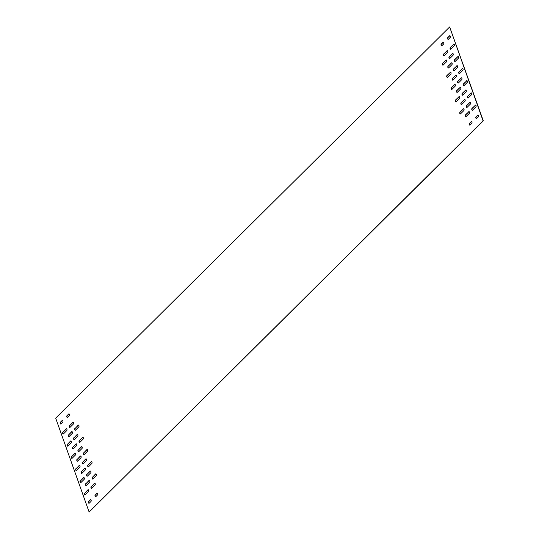 <?xml version="1.0" encoding="UTF-8"?>
<svg xmlns="http://www.w3.org/2000/svg" width="539" height="539" viewBox="0 0 539 539"><rect width="100%" height="100%" fill="white"/><g stroke="black" fill="none" stroke-linecap="round" stroke-linejoin="round"><path stroke-width="0.81" d="M55.692 418.163L449.647 26.97L483.079 120.857L89.124 512.05L55.692 418.163M469.819 102.336A0.97 0.546 85.5 0 1 470.048 102.221A0.97 0.546 85.5 0 1 470.635 102.936A0.97 0.546 85.5 0 1 470.426 104.04L467.145 107.301A0.97 0.546 85.5 0 1 466.915 107.416A0.97 0.546 85.5 0 1 466.323 106.702A0.97 0.546 85.5 0 1 466.538 105.597L470.048 102.316A0.97 0.546 85.5 0 1 470.163 102.235M465.474 90.141A0.97 0.546 85.5 0 1 465.703 90.026A0.97 0.546 85.5 0 1 466.296 90.741A0.97 0.546 85.5 0 1 466.087 91.846L462.799 95.107A0.97 0.546 85.5 0 1 462.57 95.221A0.97 0.546 85.5 0 1 461.984 94.514A0.97 0.546 85.5 0 1 462.192 93.402L465.703 90.121A0.97 0.546 85.5 0 1 465.824 90.04M461.135 77.946A0.97 0.546 85.5 0 1 461.364 77.832A0.97 0.546 85.5 0 1 461.957 78.546A0.97 0.546 85.5 0 1 461.741 79.657L458.46 82.918A0.97 0.546 85.5 0 1 458.231 83.026A0.97 0.546 85.5 0 1 457.638 82.319A0.97 0.546 85.5 0 1 457.854 81.207L461.364 77.933A0.97 0.546 85.5 0 1 461.478 77.845M456.796 65.758A0.97 0.546 85.5 0 1 457.025 65.643A0.97 0.546 85.5 0 1 457.611 66.351A0.97 0.546 85.5 0 1 457.402 67.463L454.121 70.724A0.97 0.546 85.5 0 1 453.892 70.838A0.97 0.546 85.5 0 1 453.299 70.124A0.97 0.546 85.5 0 1 453.508 69.012L457.018 65.738A0.97 0.546 85.5 0 1 457.139 65.657M452.45 53.563A0.97 0.546 85.5 0 1 452.679 53.449A0.97 0.546 85.5 0 1 453.272 54.156A0.97 0.546 85.5 0 1 453.056 55.268L449.775 58.529A0.97 0.546 85.5 0 1 449.546 58.643A0.97 0.546 85.5 0 1 448.953 57.929A0.97 0.546 85.5 0 1 449.169 56.824L452.679 53.543A0.97 0.546 85.5 0 1 452.794 53.462M463.25 108.858A0.97 0.546 85.5 0 1 463.479 108.743A0.97 0.546 85.5 0 1 464.072 109.451A0.97 0.546 85.5 0 1 463.863 110.562L460.575 113.823A0.97 0.546 85.5 0 1 460.346 113.938A0.97 0.546 85.5 0 1 459.76 113.224A0.97 0.546 85.5 0 1 459.969 112.112L463.479 108.838A0.97 0.546 85.5 0 1 463.594 108.757M458.911 96.663A0.97 0.546 85.5 0 1 459.14 96.548A0.97 0.546 85.5 0 1 459.733 97.256A0.97 0.546 85.5 0 1 459.518 98.367L456.237 101.628A0.97 0.546 85.5 0 1 456.007 101.743A0.97 0.546 85.5 0 1 455.415 101.029A0.97 0.546 85.5 0 1 455.63 99.924L459.14 96.643A0.97 0.546 85.5 0 1 459.255 96.562M454.566 84.468A0.97 0.546 85.5 0 1 454.795 84.353A0.97 0.546 85.5 0 1 455.388 85.068A0.97 0.546 85.5 0 1 455.179 86.173L451.891 89.434A0.97 0.546 85.5 0 1 451.669 89.548A0.97 0.546 85.5 0 1 451.076 88.841A0.97 0.546 85.5 0 1 451.284 87.729L454.795 84.448A0.97 0.546 85.5 0 1 454.916 84.367M450.227 72.273A0.97 0.546 85.5 0 1 450.456 72.159A0.97 0.546 85.5 0 1 451.049 72.873A0.97 0.546 85.5 0 1 450.833 73.984L447.552 77.239A0.97 0.546 85.5 0 1 447.323 77.353A0.97 0.546 85.5 0 1 446.73 76.646A0.97 0.546 85.5 0 1 446.946 75.534L450.456 72.26A0.97 0.546 85.5 0 1 450.57 72.172M445.888 60.078A0.97 0.546 85.5 0 1 446.117 59.97A0.97 0.546 85.5 0 1 446.703 60.678A0.97 0.546 85.5 0 1 446.494 61.79L443.213 65.051A0.97 0.546 85.5 0 1 442.984 65.165A0.97 0.546 85.5 0 1 442.391 64.451A0.97 0.546 85.5 0 1 442.6 63.339L446.11 60.065A0.97 0.546 85.5 0 1 446.231 59.977M475.27 105.172A0.97 0.546 85.5 0 1 475.499 105.058A0.97 0.546 85.5 0 1 476.092 105.772A0.97 0.546 85.5 0 1 475.883 106.877L472.595 110.138A0.97 0.546 85.5 0 1 472.366 110.252A0.97 0.546 85.5 0 1 471.78 109.538A0.97 0.546 85.5 0 1 471.989 108.433L475.499 105.152A0.97 0.546 85.5 0 1 475.614 105.071M470.931 92.977A0.97 0.546 85.5 0 1 471.16 92.863A0.97 0.546 85.5 0 1 471.753 93.577A0.97 0.546 85.5 0 1 471.537 94.682L468.256 97.943A0.97 0.546 85.5 0 1 468.027 98.058A0.97 0.546 85.5 0 1 467.434 97.35A0.97 0.546 85.5 0 1 467.65 96.238L471.16 92.957A0.97 0.546 85.5 0 1 471.275 92.876M466.585 80.783A0.97 0.546 85.5 0 1 466.814 80.668A0.97 0.546 85.5 0 1 467.407 81.382A0.97 0.546 85.5 0 1 467.198 82.494L463.911 85.755A0.97 0.546 85.5 0 1 463.688 85.863A0.97 0.546 85.5 0 1 463.095 85.155A0.97 0.546 85.5 0 1 463.304 84.044L466.814 80.769A0.97 0.546 85.5 0 1 466.936 80.682M462.246 68.594A0.97 0.546 85.5 0 1 462.475 68.48A0.97 0.546 85.5 0 1 463.068 69.187A0.97 0.546 85.5 0 1 462.853 70.299L459.572 73.56A0.97 0.546 85.5 0 1 459.343 73.675A0.97 0.546 85.5 0 1 458.75 72.96A0.97 0.546 85.5 0 1 458.965 71.849L462.475 68.574A0.97 0.546 85.5 0 1 462.59 68.493M457.907 56.4A0.97 0.546 85.5 0 1 458.137 56.285A0.97 0.546 85.5 0 1 458.723 56.999A0.97 0.546 85.5 0 1 458.514 58.104L455.233 61.365A0.97 0.546 85.5 0 1 455.004 61.48A0.97 0.546 85.5 0 1 454.411 60.766A0.97 0.546 85.5 0 1 454.62 59.661L458.13 56.379A0.97 0.546 85.5 0 1 458.251 56.299M453.562 44.205A0.97 0.546 85.5 0 1 453.791 44.09A0.97 0.546 85.5 0 1 454.384 44.804A0.97 0.546 85.5 0 1 454.168 45.909L450.887 49.17A0.97 0.546 85.5 0 1 450.658 49.285A0.97 0.546 85.5 0 1 450.072 48.577A0.97 0.546 85.5 0 1 450.281 47.466L453.791 44.185A0.97 0.546 85.5 0 1 453.905 44.104M468.708 111.694A0.97 0.546 85.5 0 1 468.937 111.58A0.97 0.546 85.5 0 1 469.523 112.287A0.97 0.546 85.5 0 1 469.314 113.399L466.033 116.66A0.97 0.546 85.5 0 1 465.804 116.774A0.97 0.546 85.5 0 1 465.211 116.06A0.97 0.546 85.5 0 1 465.426 114.948L468.937 111.674A0.97 0.546 85.5 0 1 469.051 111.593M464.362 99.499A0.97 0.546 85.5 0 1 464.591 99.385A0.97 0.546 85.5 0 1 465.184 100.092A0.97 0.546 85.5 0 1 464.975 101.204L461.687 104.465A0.97 0.546 85.5 0 1 461.458 104.579A0.97 0.546 85.5 0 1 460.872 103.865A0.97 0.546 85.5 0 1 461.081 102.76L464.591 99.479A0.97 0.546 85.5 0 1 464.706 99.398M460.023 87.305A0.97 0.546 85.5 0 1 460.252 87.19A0.97 0.546 85.5 0 1 460.845 87.904A0.97 0.546 85.5 0 1 460.629 89.009L457.348 92.27A0.97 0.546 85.5 0 1 457.119 92.385A0.97 0.546 85.5 0 1 456.526 91.677A0.97 0.546 85.5 0 1 456.742 90.565L460.252 87.284A0.97 0.546 85.5 0 1 460.367 87.203M455.684 75.11A0.97 0.546 85.5 0 1 455.906 74.995A0.97 0.546 85.5 0 1 456.499 75.709A0.97 0.546 85.5 0 1 456.29 76.821L453.003 80.075A0.97 0.546 85.5 0 1 452.78 80.19A0.97 0.546 85.5 0 1 452.187 79.482A0.97 0.546 85.5 0 1 452.396 78.371L455.906 75.096A0.97 0.546 85.5 0 1 456.028 75.009M451.338 62.922A0.97 0.546 85.5 0 1 451.567 62.807A0.97 0.546 85.5 0 1 452.16 63.514A0.97 0.546 85.5 0 1 451.945 64.626L448.664 67.887A0.97 0.546 85.5 0 1 448.435 68.002A0.97 0.546 85.5 0 1 447.842 67.287A0.97 0.546 85.5 0 1 448.057 66.176L451.567 62.901A0.97 0.546 85.5 0 1 451.682 62.82M446.999 50.727A0.97 0.546 85.5 0 1 447.229 50.612A0.97 0.546 85.5 0 1 447.815 51.32A0.97 0.546 85.5 0 1 447.606 52.431L444.325 55.692A0.97 0.546 85.5 0 1 444.096 55.807A0.97 0.546 85.5 0 1 443.503 55.093A0.97 0.546 85.5 0 1 443.712 53.988L447.229 50.706A0.97 0.546 85.5 0 1 447.343 50.626M477.743 115.097A0.97 0.546 85.5 0 1 477.972 114.982A0.97 0.546 85.5 0 1 478.558 115.696A0.97 0.546 85.5 0 1 478.349 116.808L476.644 118.499A0.97 0.546 85.5 0 1 476.415 118.614A0.97 0.546 85.5 0 1 475.822 117.906A0.97 0.546 85.5 0 1 476.031 116.795L477.972 115.083A0.97 0.546 85.5 0 1 478.086 114.996M471.174 121.619A0.97 0.546 85.5 0 1 471.403 121.504A0.97 0.546 85.5 0 1 471.996 122.218A0.97 0.546 85.5 0 1 471.78 123.323L470.075 125.021A0.97 0.546 85.5 0 1 469.846 125.136A0.97 0.546 85.5 0 1 469.253 124.421A0.97 0.546 85.5 0 1 469.469 123.316L471.403 121.598A0.97 0.546 85.5 0 1 471.517 121.518M450.126 37.548A0.97 0.546 -94.5 0 0 450.341 36.443A0.97 0.546 -94.5 0 0 449.748 35.729A0.97 0.546 -94.5 0 0 449.519 35.843L447.815 37.535A0.97 0.546 -94.5 0 0 447.599 38.646A0.97 0.546 -94.5 0 0 448.192 39.36A0.97 0.546 -94.5 0 0 448.421 39.246L450.126 37.548M443.563 44.07A0.97 0.546 -94.5 0 0 443.772 42.958A0.97 0.546 -94.5 0 0 443.179 42.251A0.97 0.546 -94.5 0 0 442.95 42.365L441.246 44.057A0.97 0.546 -94.5 0 0 441.037 45.168A0.97 0.546 -94.5 0 0 441.623 45.876A0.97 0.546 -94.5 0 0 441.852 45.768L443.563 44.07M85.714 483.746A0.97 0.546 -94.5 0 0 85.499 484.857A0.97 0.546 -94.5 0 0 86.092 485.572A0.97 0.546 -94.5 0 0 86.321 485.457L89.602 482.196A0.97 0.546 -94.5 0 0 89.818 481.084A0.97 0.546 -94.5 0 0 89.225 480.377A0.97 0.546 -94.5 0 0 88.996 480.492L85.944 483.732A0.97 0.546 -94.5 0 0 85.714 484.743A0.97 0.546 -94.5 0 0 86.206 485.538M81.369 471.558A0.97 0.546 -94.5 0 0 81.16 472.663A0.97 0.546 -94.5 0 0 81.753 473.377A0.97 0.546 -94.5 0 0 81.982 473.262L85.263 470.001A0.97 0.546 -94.5 0 0 85.472 468.896A0.97 0.546 -94.5 0 0 84.886 468.182A0.97 0.546 -94.5 0 0 84.657 468.297L81.598 471.537A0.97 0.546 -94.5 0 0 81.369 472.548A0.97 0.546 -94.5 0 0 81.861 473.343M77.03 459.363A0.97 0.546 -94.5 0 0 76.821 460.474A0.97 0.546 -94.5 0 0 77.407 461.182A0.97 0.546 -94.5 0 0 77.636 461.067L80.917 457.806A0.97 0.546 -94.5 0 0 81.133 456.701A0.97 0.546 -94.5 0 0 80.54 455.987A0.97 0.546 -94.5 0 0 80.311 456.102L77.259 459.343A0.97 0.546 -94.5 0 0 77.03 460.353A0.97 0.546 -94.5 0 0 77.522 461.155M72.684 447.168A0.97 0.546 -94.5 0 0 72.475 448.28A0.97 0.546 -94.5 0 0 73.068 448.987A0.97 0.546 -94.5 0 0 73.297 448.879L76.578 445.618A0.97 0.546 -94.5 0 0 76.787 444.507A0.97 0.546 -94.5 0 0 76.201 443.799A0.97 0.546 -94.5 0 0 75.972 443.907L72.913 447.154A0.97 0.546 -94.5 0 0 72.684 448.158A0.97 0.546 -94.5 0 0 73.176 448.96M68.345 434.973A0.97 0.546 -94.5 0 0 68.136 436.085A0.97 0.546 -94.5 0 0 68.722 436.799A0.97 0.546 -94.5 0 0 68.952 436.684L72.239 433.423A0.97 0.546 -94.5 0 0 72.448 432.312A0.97 0.546 -94.5 0 0 71.855 431.604A0.97 0.546 -94.5 0 0 71.626 431.719L68.574 434.96A0.97 0.546 -94.5 0 0 68.345 435.97A0.97 0.546 -94.5 0 0 68.837 436.765M92.277 477.231A0.97 0.546 -94.5 0 0 92.068 478.336A0.97 0.546 -94.5 0 0 92.661 479.05A0.97 0.546 -94.5 0 0 92.89 478.935L96.171 475.674A0.97 0.546 -94.5 0 0 96.38 474.569A0.97 0.546 -94.5 0 0 95.787 473.855A0.97 0.546 -94.5 0 0 95.565 473.97L92.506 477.21A0.97 0.546 -94.5 0 0 92.277 478.221A0.97 0.546 -94.5 0 0 92.769 479.023M87.938 465.036A0.97 0.546 -94.5 0 0 87.722 466.147A0.97 0.546 -94.5 0 0 88.315 466.855A0.97 0.546 -94.5 0 0 88.544 466.74L91.825 463.486A0.97 0.546 -94.5 0 0 92.041 462.374A0.97 0.546 -94.5 0 0 91.448 461.66A0.97 0.546 -94.5 0 0 91.219 461.775L88.167 465.016A0.97 0.546 -94.5 0 0 87.938 466.026A0.97 0.546 -94.5 0 0 88.43 466.828M83.592 452.841A0.97 0.546 -94.5 0 0 83.383 453.953A0.97 0.546 -94.5 0 0 83.976 454.66A0.97 0.546 -94.5 0 0 84.205 454.552L87.486 451.291A0.97 0.546 -94.5 0 0 87.695 450.18A0.97 0.546 -94.5 0 0 87.109 449.472A0.97 0.546 -94.5 0 0 86.88 449.58L83.821 452.827A0.97 0.546 -94.5 0 0 83.592 453.838A0.97 0.546 -94.5 0 0 84.084 454.633M79.253 440.653A0.97 0.546 -94.5 0 0 79.044 441.758A0.97 0.546 -94.5 0 0 79.631 442.472A0.97 0.546 -94.5 0 0 79.86 442.357L83.147 439.096A0.97 0.546 -94.5 0 0 83.356 437.985A0.97 0.546 -94.5 0 0 82.763 437.277A0.97 0.546 -94.5 0 0 82.534 437.392L79.482 440.632A0.97 0.546 -94.5 0 0 79.253 441.643A0.97 0.546 -94.5 0 0 79.745 442.438M74.914 428.458A0.97 0.546 -94.5 0 0 74.699 429.563A0.97 0.546 -94.5 0 0 75.292 430.277A0.97 0.546 -94.5 0 0 75.521 430.162L78.802 426.901A0.97 0.546 -94.5 0 0 79.011 425.797A0.97 0.546 -94.5 0 0 78.424 425.082A0.97 0.546 -94.5 0 0 78.195 425.197L75.137 428.438A0.97 0.546 -94.5 0 0 74.908 429.448A0.97 0.546 -94.5 0 0 75.406 430.243M84.603 493.104A0.97 0.546 -94.5 0 0 84.387 494.216A0.97 0.546 -94.5 0 0 84.98 494.923A0.97 0.546 -94.5 0 0 85.209 494.815L88.49 491.555A0.97 0.546 -94.5 0 0 88.706 490.443A0.97 0.546 -94.5 0 0 88.113 489.735A0.97 0.546 -94.5 0 0 87.884 489.843L84.832 493.091A0.97 0.546 -94.5 0 0 84.603 494.095A0.97 0.546 -94.5 0 0 85.095 494.896M80.257 480.909A0.97 0.546 -94.5 0 0 80.048 482.021A0.97 0.546 -94.5 0 0 80.641 482.735A0.97 0.546 -94.5 0 0 80.87 482.621L84.151 479.36A0.97 0.546 -94.5 0 0 84.36 478.248A0.97 0.546 -94.5 0 0 83.767 477.541A0.97 0.546 -94.5 0 0 83.545 477.655L80.486 480.896A0.97 0.546 -94.5 0 0 80.257 481.906A0.97 0.546 -94.5 0 0 80.749 482.701M75.918 468.721A0.97 0.546 -94.5 0 0 75.703 469.826A0.97 0.546 -94.5 0 0 76.295 470.54A0.97 0.546 -94.5 0 0 76.525 470.426L79.806 467.165A0.97 0.546 -94.5 0 0 80.021 466.06A0.97 0.546 -94.5 0 0 79.428 465.346A0.97 0.546 -94.5 0 0 79.199 465.46L76.147 468.701A0.97 0.546 -94.5 0 0 75.918 469.712A0.97 0.546 -94.5 0 0 76.41 470.507M71.572 456.526A0.97 0.546 -94.5 0 0 71.364 457.638A0.97 0.546 -94.5 0 0 71.956 458.345A0.97 0.546 -94.5 0 0 72.186 458.231L75.467 454.97A0.97 0.546 -94.5 0 0 75.676 453.865A0.97 0.546 -94.5 0 0 75.089 453.151A0.97 0.546 -94.5 0 0 74.86 453.265L71.802 456.506A0.97 0.546 -94.5 0 0 71.572 457.517A0.97 0.546 -94.5 0 0 72.064 458.318M67.234 444.331A0.97 0.546 -94.5 0 0 67.025 445.443A0.97 0.546 -94.5 0 0 67.611 446.151A0.97 0.546 -94.5 0 0 67.84 446.043L71.128 442.782A0.97 0.546 -94.5 0 0 71.337 441.67A0.97 0.546 -94.5 0 0 70.744 440.963A0.97 0.546 -94.5 0 0 70.515 441.07L67.463 444.318A0.97 0.546 -94.5 0 0 67.234 445.322A0.97 0.546 -94.5 0 0 67.725 446.124M62.895 432.137A0.97 0.546 -94.5 0 0 62.679 433.248A0.97 0.546 -94.5 0 0 63.272 433.962A0.97 0.546 -94.5 0 0 63.501 433.848L66.782 430.587A0.97 0.546 -94.5 0 0 66.991 429.475A0.97 0.546 -94.5 0 0 66.405 428.768A0.97 0.546 -94.5 0 0 66.176 428.882L63.117 432.123A0.97 0.546 -94.5 0 0 62.888 433.134A0.97 0.546 -94.5 0 0 63.386 433.929M91.165 486.589A0.97 0.546 -94.5 0 0 90.956 487.694A0.97 0.546 -94.5 0 0 91.549 488.408A0.97 0.546 -94.5 0 0 91.771 488.294L95.059 485.033A0.97 0.546 -94.5 0 0 95.268 483.921A0.97 0.546 -94.5 0 0 94.675 483.214A0.97 0.546 -94.5 0 0 94.453 483.328L91.394 486.569A0.97 0.546 -94.5 0 0 91.165 487.579A0.97 0.546 -94.5 0 0 91.657 488.374M86.826 474.394A0.97 0.546 -94.5 0 0 86.611 475.499A0.97 0.546 -94.5 0 0 87.203 476.213A0.97 0.546 -94.5 0 0 87.433 476.099L90.714 472.838A0.97 0.546 -94.5 0 0 90.929 471.733A0.97 0.546 -94.5 0 0 90.336 471.019A0.97 0.546 -94.5 0 0 90.107 471.133L87.055 474.374A0.97 0.546 -94.5 0 0 86.826 475.385A0.97 0.546 -94.5 0 0 87.318 476.18M82.48 462.199A0.97 0.546 -94.5 0 0 82.272 463.311A0.97 0.546 -94.5 0 0 82.865 464.018A0.97 0.546 -94.5 0 0 83.094 463.904L86.375 460.65A0.97 0.546 -94.5 0 0 86.584 459.538A0.97 0.546 -94.5 0 0 85.997 458.824A0.97 0.546 -94.5 0 0 85.768 458.938L82.71 462.179A0.97 0.546 -94.5 0 0 82.48 463.19A0.97 0.546 -94.5 0 0 82.972 463.991M78.142 450.004A0.97 0.546 -94.5 0 0 77.933 451.116A0.97 0.546 -94.5 0 0 78.519 451.823A0.97 0.546 -94.5 0 0 78.748 451.716L82.029 448.455A0.97 0.546 -94.5 0 0 82.245 447.343A0.97 0.546 -94.5 0 0 81.652 446.636A0.97 0.546 -94.5 0 0 81.423 446.743L78.371 449.991A0.97 0.546 -94.5 0 0 78.142 451.002A0.97 0.546 -94.5 0 0 78.633 451.797M73.803 437.809A0.97 0.546 -94.5 0 0 73.587 438.921A0.97 0.546 -94.5 0 0 74.18 439.635A0.97 0.546 -94.5 0 0 74.409 439.521L77.69 436.26A0.97 0.546 -94.5 0 0 77.899 435.148A0.97 0.546 -94.5 0 0 77.313 434.441A0.97 0.546 -94.5 0 0 77.084 434.555L74.025 437.796A0.97 0.546 -94.5 0 0 73.796 438.807A0.97 0.546 -94.5 0 0 74.294 439.602M69.457 425.621A0.97 0.546 -94.5 0 0 69.248 426.726A0.97 0.546 -94.5 0 0 69.834 427.44A0.97 0.546 -94.5 0 0 70.063 427.326L73.351 424.065A0.97 0.546 -94.5 0 0 73.56 422.96A0.97 0.546 -94.5 0 0 72.967 422.246A0.97 0.546 -94.5 0 0 72.738 422.36L69.686 425.601A0.97 0.546 -94.5 0 0 69.457 426.612A0.97 0.546 -94.5 0 0 69.949 427.407M88.645 501.465A0.97 0.546 -94.5 0 0 88.436 502.577A0.97 0.546 -94.5 0 0 89.023 503.291A0.97 0.546 -94.5 0 0 89.252 503.177L90.963 501.479A0.97 0.546 -94.5 0 0 91.172 500.374A0.97 0.546 -94.5 0 0 90.579 499.66A0.97 0.546 -94.5 0 0 90.35 499.774L88.874 501.452A0.97 0.546 -94.5 0 0 88.645 502.463A0.97 0.546 -94.5 0 0 89.137 503.258M95.214 494.95A0.97 0.546 -94.5 0 0 94.999 496.055A0.97 0.546 -94.5 0 0 95.592 496.769A0.97 0.546 -94.5 0 0 95.821 496.655L97.525 494.957A0.97 0.546 -94.5 0 0 97.741 493.852A0.97 0.546 -94.5 0 0 97.148 493.138A0.97 0.546 -94.5 0 0 96.919 493.252L95.437 494.93A0.97 0.546 -94.5 0 0 95.208 495.941A0.97 0.546 -94.5 0 0 95.699 496.736M61.028 423.917A0.97 0.546 85.5 0 1 60.806 424.031A0.97 0.546 85.5 0 1 60.213 423.324A0.97 0.546 85.5 0 1 60.422 422.212L62.133 420.514A0.97 0.546 85.5 0 1 62.362 420.407A0.97 0.546 85.5 0 1 62.948 421.114A0.97 0.546 85.5 0 1 62.74 422.226L61.028 423.917M67.597 417.402A0.97 0.546 85.5 0 1 67.368 417.509A0.97 0.546 85.5 0 1 66.775 416.802A0.97 0.546 85.5 0 1 66.991 415.69L68.696 413.999A0.97 0.546 85.5 0 1 68.925 413.885A0.97 0.546 85.5 0 1 69.518 414.592A0.97 0.546 85.5 0 1 69.302 415.704L67.597 417.402M449.647 26.97L483.308 120.837L89.124 512.05M467.03 107.382A0.97 0.546 85.5 0 1 466.531 106.587A0.97 0.546 85.5 0 1 466.761 105.577L470.048 102.316M462.684 95.194A0.97 0.546 85.5 0 1 462.192 94.392A0.97 0.546 85.5 0 1 462.422 93.382L465.703 90.121M458.345 82.999A0.97 0.546 85.5 0 1 457.854 82.197A0.97 0.546 85.5 0 1 458.083 81.194L461.364 77.933M454 70.804A0.97 0.546 85.5 0 1 453.508 70.009A0.97 0.546 85.5 0 1 453.737 68.999L457.018 65.738M449.661 58.61A0.97 0.546 85.5 0 1 449.169 57.814A0.97 0.546 85.5 0 1 449.398 56.804L452.679 53.543M460.461 113.904A0.97 0.546 85.5 0 1 459.969 113.109A0.97 0.546 85.5 0 1 460.198 112.099L463.479 108.838M456.122 101.709A0.97 0.546 85.5 0 1 455.623 100.914A0.97 0.546 85.5 0 1 455.853 99.904L459.14 96.643M451.776 89.521A0.97 0.546 85.5 0 1 451.284 88.719A0.97 0.546 85.5 0 1 451.514 87.709L454.795 84.448M447.437 77.326A0.97 0.546 85.5 0 1 446.946 76.525A0.97 0.546 85.5 0 1 447.175 75.514L450.456 72.26M443.092 65.131A0.97 0.546 85.5 0 1 442.6 64.336A0.97 0.546 85.5 0 1 442.829 63.326L446.11 60.065M472.481 110.219A0.97 0.546 85.5 0 1 471.989 109.424A0.97 0.546 85.5 0 1 472.218 108.413L475.499 105.152M468.142 98.031A0.97 0.546 85.5 0 1 467.643 97.229A0.97 0.546 85.5 0 1 467.872 96.218L471.16 92.957M463.796 85.836A0.97 0.546 85.5 0 1 463.304 85.034A0.97 0.546 85.5 0 1 463.533 84.03L466.814 80.769M459.457 73.641A0.97 0.546 85.5 0 1 458.965 72.846A0.97 0.546 85.5 0 1 459.194 71.835L462.475 68.574M455.111 61.446A0.97 0.546 85.5 0 1 454.62 60.651A0.97 0.546 85.5 0 1 454.849 59.64L458.13 56.379M450.772 49.258A0.97 0.546 85.5 0 1 450.281 48.456A0.97 0.546 85.5 0 1 450.51 47.445L453.791 44.185M465.918 116.741A0.97 0.546 85.5 0 1 465.42 115.946A0.97 0.546 85.5 0 1 465.649 114.935L468.937 111.674M461.573 104.546A0.97 0.546 85.5 0 1 461.081 103.751A0.97 0.546 85.5 0 1 461.31 102.74L464.591 99.479M457.234 92.358A0.97 0.546 85.5 0 1 456.742 91.556A0.97 0.546 85.5 0 1 456.971 90.545L460.252 87.284M452.888 80.163A0.97 0.546 85.5 0 1 452.396 79.361A0.97 0.546 85.5 0 1 452.625 78.35L455.906 75.096M448.549 67.968A0.97 0.546 85.5 0 1 448.057 67.173A0.97 0.546 85.5 0 1 448.286 66.162L451.567 62.901M444.203 55.773A0.97 0.546 85.5 0 1 443.712 54.978A0.97 0.546 85.5 0 1 443.941 53.967L447.229 50.706M476.523 118.587A0.97 0.546 85.5 0 1 476.031 117.785A0.97 0.546 85.5 0 1 476.26 116.774L477.972 115.083M469.961 125.102A0.97 0.546 85.5 0 1 469.469 124.307A0.97 0.546 85.5 0 1 469.698 123.296L471.403 121.598M449.863 35.742A0.97 0.546 -94.5 0 0 449.748 35.823L448.037 37.521A0.97 0.546 -94.5 0 0 447.808 38.532A0.97 0.546 -94.5 0 0 448.307 39.327M443.301 42.264A0.97 0.546 -94.5 0 0 443.179 42.345L441.475 44.043A0.97 0.546 -94.5 0 0 441.246 45.047A0.97 0.546 -94.5 0 0 441.737 45.849M89.339 480.39A0.97 0.546 -94.5 0 0 89.225 480.471L85.944 483.732M85 468.196A0.97 0.546 -94.5 0 0 84.879 468.276L81.598 471.537M80.655 456.001A0.97 0.546 -94.5 0 0 80.54 456.082L77.259 459.343M76.316 443.806A0.97 0.546 -94.5 0 0 76.201 443.893L72.913 447.154M71.97 431.618A0.97 0.546 -94.5 0 0 71.855 431.699L68.574 434.96M95.908 473.869A0.97 0.546 -94.5 0 0 95.787 473.949L92.506 477.21M91.563 461.674A0.97 0.546 -94.5 0 0 91.448 461.761L88.167 465.016M87.224 449.479A0.97 0.546 -94.5 0 0 87.109 449.566L83.821 452.827M82.878 437.291A0.97 0.546 -94.5 0 0 82.763 437.372L79.482 440.632M78.539 425.096A0.97 0.546 -94.5 0 0 78.424 425.177L75.137 428.438M88.228 489.742A0.97 0.546 -94.5 0 0 88.113 489.83L84.832 493.091M83.889 477.554A0.97 0.546 -94.5 0 0 83.767 477.635L80.486 480.896M79.543 465.359A0.97 0.546 -94.5 0 0 79.428 465.44L76.147 468.701M75.204 453.164A0.97 0.546 -94.5 0 0 75.089 453.245L71.802 456.506M70.858 440.969A0.97 0.546 -94.5 0 0 70.744 441.057L67.463 444.318M66.519 428.781A0.97 0.546 -94.5 0 0 66.405 428.862L63.117 432.123M94.797 483.227A0.97 0.546 -94.5 0 0 94.675 483.308L91.394 486.569M90.451 471.032A0.97 0.546 -94.5 0 0 90.336 471.113L87.055 474.374M86.112 458.837A0.97 0.546 -94.5 0 0 85.997 458.925L82.71 462.179M81.766 446.642A0.97 0.546 -94.5 0 0 81.652 446.73L78.371 449.991M77.427 434.454A0.97 0.546 -94.5 0 0 77.313 434.535L74.025 437.796M73.082 422.259A0.97 0.546 -94.5 0 0 72.967 422.34L69.686 425.601M90.693 499.673A0.97 0.546 -94.5 0 0 90.579 499.754L88.874 501.452M97.263 493.151A0.97 0.546 -94.5 0 0 97.148 493.232L95.437 494.93M60.914 424.004A0.97 0.546 85.5 0 1 60.422 423.203A0.97 0.546 85.5 0 1 60.651 422.192L62.356 420.501A0.97 0.546 85.5 0 1 62.477 420.413M67.483 417.482A0.97 0.546 85.5 0 1 66.991 416.687A0.97 0.546 85.5 0 1 67.22 415.677L68.925 413.979A0.97 0.546 85.5 0 1 69.039 413.898"/></g></svg>

